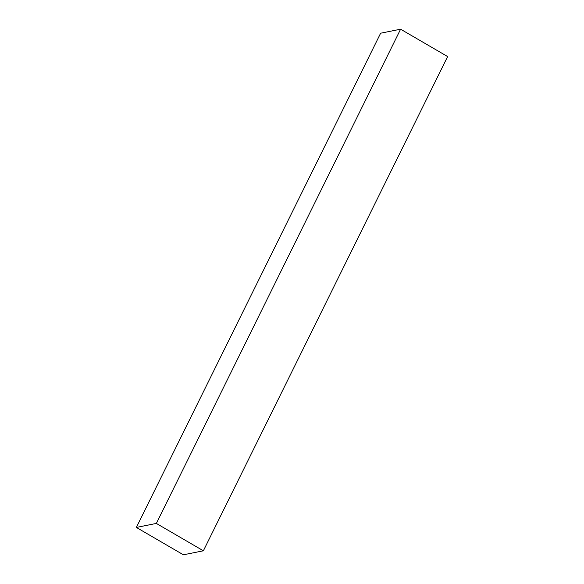 <?xml version="1.0" encoding="UTF-8"?>
<svg xmlns="http://www.w3.org/2000/svg" width="584" height="584" viewBox="0 0 584 584"><rect width="100%" height="100%" fill="white"/><g stroke="black" fill="none" stroke-linecap="round" stroke-linejoin="round"><path stroke-width="0.88" d="M136.364 527.432L380.629 33.208L400.602 29.2L447.636 56.568L203.371 550.792L183.398 554.8L136.364 527.432L156.344 523.425L203.371 550.792M156.344 523.425L400.602 29.2"/></g></svg>
